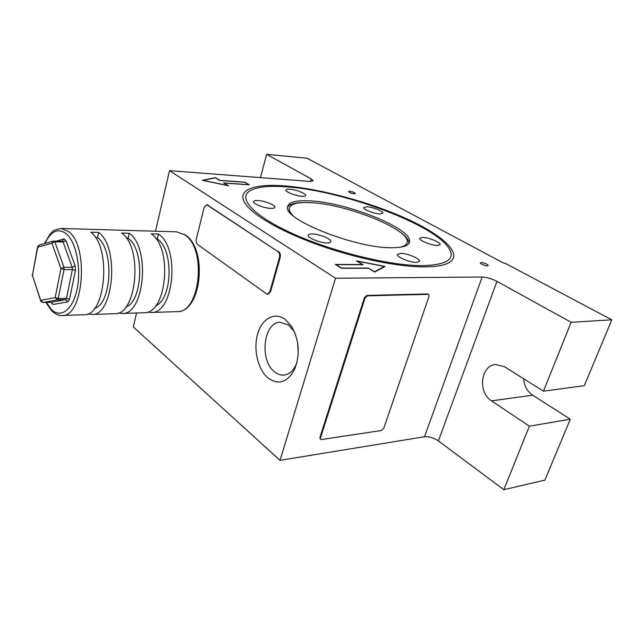 <?xml version="1.0" encoding="UTF-8"?>
<svg xmlns="http://www.w3.org/2000/svg" width="644" height="644" viewBox="0 0 644 644"><rect width="100%" height="100%" fill="white"/><g stroke="black" fill="none" stroke-linecap="round" stroke-linejoin="round"><path stroke-width="0.97" d="M283.915 185.866C319.199 188.459 368.585 201.677 405.648 218.308C442.581 234.867 464.05 254.283 448.659 262.857C443.692 265.521 435.513 266.866 424.13 266.89C398.717 266.882 358.08 258.767 321.598 246.056C285.099 233.337 256.529 217.487 246.942 205.782C234.344 190.632 252.223 183.451 283.915 185.866M487.307 265.859L488.265 265.513C487.202 264.072 484.86 263.098 481.245 262.575L480.279 262.929C481.342 264.37 483.684 265.344 487.307 265.859M484.393 265.32L483.459 265.006M354.321 193.804L355.464 193.53C354.675 192.524 352.751 191.783 349.7 191.3L348.541 191.566C349.338 192.58 351.262 193.321 354.321 193.804M285.155 319.344L291.587 326.395C299.315 340.265 300.313 354.619 294.566 369.463C287.329 382.472 278.514 385.329 268.121 378.052C257.954 369.753 253.189 349.579 257.56 334.252C261.778 318.812 274.521 311.463 285.155 319.344M295.049 333.246L293.567 330.646L288.415 324.995L280.285 322.29C263.348 322.016 259.162 360.704 274.698 371.966C277.612 374.301 280.687 375.339 283.899 375.09C288.931 374.494 292.94 371.121 295.934 364.971L297.053 362.194M224.144 183.057L249.309 184.82L244.865 182.147L219.757 180.344L215.41 177.655L202.393 180.312L228.588 185.81L224.112 183.21M385.032 266.447L356.478 260.852L362.483 264.539L335.347 264.434L341.392 268.258L368.569 268.274L374.736 272.066L385.032 266.447M611.8 319.827L584.309 385.684L543.439 391.182L571.131 322.29L611.8 319.827L505.637 263.525L502.892 262.72L307.075 158.231L266.64 154.319L311.205 178.903L313.169 180.739L310.014 181.423L169.525 170.66L335.524 278.24L482.163 277.017C486.767 277.25 491.702 278.699 496.959 281.372L438.379 440.923C433.67 437.783 429.049 436.391 424.517 436.745L280.011 460.347L335.524 278.24M571.131 322.29L496.959 281.372M260.442 177.623L266.64 154.319M570.318 419.204L544.888 480.126L503.85 489.681L529.368 426.183L570.318 419.204L532.709 395.199L491.501 400.866L529.368 426.183M523.628 378.744C524.224 385.925 527.251 391.415 532.709 395.199M280.011 460.347L133.308 326.975L136.552 312.976M155.494 231.204L169.525 170.66M503.85 489.681L438.379 440.923M543.439 391.182L504.55 366.758L495.679 364.528C480.649 365.237 477.606 392.494 491.501 400.866M297.552 342.342L298.285 352.823M368.537 268.274L374.567 271.752L384.315 266.447L357.291 261.15L363.119 264.724L335.991 264.62L341.441 268.065L368.593 268.089M384.162 266.922L384.315 266.447M227.879 185.657L223.605 182.904L248.777 184.667L244.776 182.26L219.652 180.457L215.442 177.849L203.134 180.36L227.904 185.561M285.493 186.776C268.009 185.553 255.966 187.018 249.365 191.163C237.91 198.682 254.187 216.489 294.067 234.263C333.769 252.037 390.135 265.739 421.989 265.658C447.379 264.998 456.202 258.944 448.449 247.505C431.625 223.025 340.121 190.028 285.493 186.776M270.681 208.382C273.386 208.487 274.795 208.093 274.899 207.199C275.302 205.017 264.475 200.791 257.906 200.525C255.121 200.397 253.672 200.791 253.559 201.717C253.124 203.866 264.121 208.173 270.681 208.382M326.927 242.941C329.47 242.965 330.799 242.514 330.927 241.572C331.467 239.013 319.263 234.054 312.364 233.989C309.74 233.933 308.363 234.392 308.235 235.366C307.647 237.886 320.052 242.941 326.927 242.941M416.378 262.414L419.566 261.239C420.282 258.703 407.177 253.245 400.649 253.325L397.34 254.509C396.575 257.004 409.874 262.559 416.378 262.414M301.956 196.291C304.29 196.412 305.506 196.114 305.602 195.382C306.013 193.498 295.701 189.505 289.687 189.199C287.296 189.062 286.041 189.36 285.936 190.117C285.493 191.976 295.958 196.026 301.956 196.291M379.936 213.977L382.955 213.164C383.478 211.288 372.522 206.974 366.782 206.764L363.675 207.585C363.111 209.429 374.212 213.816 379.936 213.977M437.373 245.493L440.166 244.575C440.834 242.426 428.51 237.394 422.569 237.37L419.679 238.288C418.954 240.405 431.448 245.517 437.373 245.493M390.972 247.731C402.774 247.827 408.98 245.799 409.576 241.645C412.079 228.387 346.625 202.369 309.893 200.88C295.741 200.115 288.271 202.184 287.49 207.102C283.449 219.338 354.659 247.964 390.972 247.731M408.972 243.352C409.012 239.801 405.414 235.607 398.185 230.761M303.324 202.562C294.678 202.675 289.406 204.212 287.49 207.175M400.069 247.28C404.569 246.274 406.952 244.567 407.233 242.152C409.697 229.296 346.319 204.059 310.77 202.675C297.117 201.958 289.913 203.979 289.148 208.745C289.076 210.604 290.243 212.778 292.65 215.249M289.204 208.237L289.43 211.876M404.682 246.225L406.919 243.303M320.237 438.91L319.947 437.356L320.672 439.272L321.557 439.522L381.594 430.466L383.719 428.397L429.025 296.337L428.759 294.477L427.592 293.946L428.671 294.421M319.947 437.356L364.415 297.641L366.806 295.427L367.426 295.829L428.22 294.324M367.426 295.829L365.035 298.051L364.415 297.641M320.511 437.831L365.035 298.051M366.806 295.427L427.592 293.946M197.587 244.503L267.284 294.332L269.868 291.651L279.424 257.672C279.987 254.944 279.472 252.899 277.878 251.538L206.619 204.695L204.132 207.457L196.323 238.996C195.873 241.452 196.291 243.287 197.587 244.503M269.868 291.651L270.577 291.643L280.14 257.681L279.424 257.672M277.878 251.538L207.424 204.977M270.577 291.643L267.993 294.316L267.284 294.332M206.619 204.695L208.117 205.009M278.594 251.546C280.188 252.915 280.704 254.952 280.14 257.681M39.204 245.09L37.722 247.216L32.425 275.358L40.773 301.054M42.842 302.487L51.174 302.302L65.64 299.653L57.397 299.83L58.242 298.526L55.183 297.608L57.397 299.83L43.043 302.495L40.862 300.321L55.183 297.608L60.947 268.612L64.046 269.538L58.242 298.526L66.501 298.349L72.361 269.53L64.046 269.538L63.909 267.244L60.947 268.612L51.923 243.191L54.845 241.838L63.909 267.244L72.217 267.252L63.096 241.999L54.845 241.838L54.41 241.122L53.21 241.073L51.923 243.191L37.722 247.216L37.545 246.765M185.488 235.06C207.899 249.478 201.612 312.606 176.995 311.624C200.179 313.443 207.062 248.512 184.675 234.762L176.561 231.816L61.236 228.467L68.683 231.631C89.315 246.555 83.301 317.653 62.049 315.471L83.937 314.739C105.608 316.848 111.806 246.934 90.78 232.226L98.645 232.444L97.566 237.572C114.35 249.284 111.806 304.073 94.499 308.42M87.801 313.87L91.722 314.481C113.537 316.566 119.8 247.063 98.645 232.444M91.722 314.481L114.56 313.717C136.778 315.729 143.226 247.449 121.7 233.064L129.211 233.265L128.1 238.28C144.868 249.478 142.879 301.561 125.652 307.22M118.255 312.96L122.006 313.467C144.345 315.455 150.849 247.578 129.211 233.265M122.006 313.467L143.845 312.734C166.538 314.658 173.196 247.948 151.251 233.861L158.432 234.054L157.289 238.956L156.114 238.932M147.379 312.082L150.962 312.493C173.775 314.393 180.481 248.069 158.432 234.054M62.106 241.138L53.21 241.073L38.994 245.147L37.521 246.877L32.345 276.107M157.289 238.956C173.993 249.687 172.536 299.227 155.47 306.013M126.474 238.248L128.1 238.28M95.441 237.523L97.566 237.572M424.517 436.745L482.163 277.017M310.48 181.455L311.205 178.903M46.368 302.422L51.222 309.305C60.48 318.893 72.812 310.062 77.071 289.212C81.474 268.492 76.145 241.87 66.219 233.683C57.968 227.751 50.868 231.003 44.919 243.448M51.81 302.495L51.101 302.31L53.323 304.451L52.269 304.04L51.343 302.318M32.248 274.883L41.152 301.69L42.971 302.503L51.021 302.302M62.549 241.089L63.096 241.999L65.994 240.655L64.014 238.932L62.347 241.122M56.753 241.001L64.014 238.932M65.994 240.655L75.163 265.892L72.217 267.252L72.361 269.53L75.445 270.456L75.163 265.892M75.445 270.456L69.544 299.267L66.501 298.349L65.64 299.653L67.821 301.859L69.544 299.267M67.821 301.859L53.323 304.451M446.155 263.984L448.659 262.857M293.567 330.646L291.587 326.395M295.934 364.971L294.566 369.463M409.069 243.182L409.576 241.645M289.148 208.745L288.939 209.509M320.108 438.806L320.672 439.272M62.049 315.471C59.232 315.954 55.722 314.353 51.504 310.658L45.909 302.43M150.962 312.493L176.995 311.624M61.236 228.467C51.359 230.198 52.953 231.993 49.862 234.352L44.452 243.585M185.335 234.955L176.561 231.816"/></g></svg>
